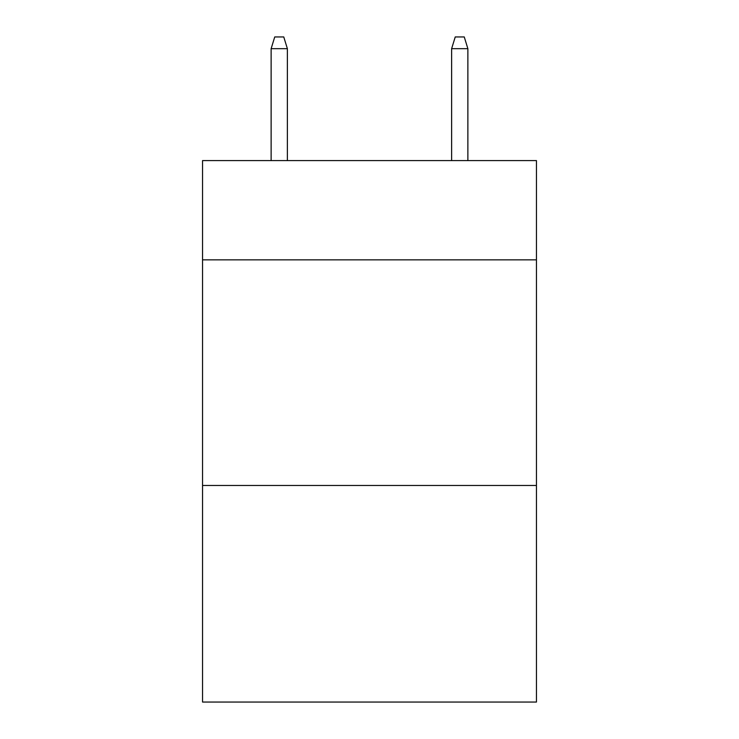 <?xml version="1.0" encoding="UTF-8"?>
<svg xmlns="http://www.w3.org/2000/svg" width="739" height="739" viewBox="0 0 739 739"><rect width="100%" height="100%" fill="white"/><g stroke="black" fill="none" stroke-linecap="round" stroke-linejoin="round"><path stroke-width="1.11" d="M536.449 259.851L536.449 160.585L202.551 160.585L202.551 259.851L536.449 259.851L536.449 702.05L202.551 702.05L202.551 259.851M536.449 485.468L202.551 485.468M287.379 160.585L287.379 48.682L271.13 48.682L271.13 160.585M271.13 48.682L274.742 36.95L283.767 36.95L287.379 48.682M451.621 48.682L455.233 36.95L464.258 36.95L467.87 48.682L451.621 48.682L451.621 160.585M467.87 48.682L467.87 160.585"/></g></svg>
